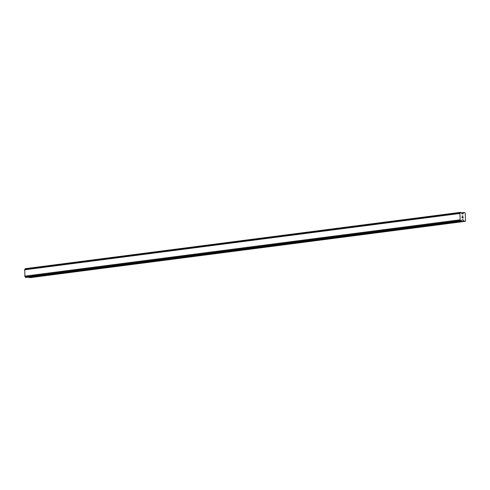 <?xml version="1.0" encoding="UTF-8"?>
<svg xmlns="http://www.w3.org/2000/svg" width="490" height="490" viewBox="0 0 490 490"><rect width="100%" height="100%" fill="white"/><g stroke="black" fill="none" stroke-linecap="round" stroke-linejoin="round"><path stroke-width="0.73" d="M465.194 221.345L30.013 277.671L464.349 221.296A0.441 0.319 -97.4 0 1 464.116 221.155L463.179 219.875A0.441 0.319 82.6 0 0 462.952 219.734L462.45 219.704A0.441 0.319 82.6 0 0 462.229 219.82L461.905 220.218A0.882 0.631 82.6 0 0 461.421 220.886L460.661 220.843A0.882 0.631 82.6 0 0 460.135 220.126L459.908 213.236A0.882 0.631 82.6 0 0 460.386 212.574L461.145 212.611A0.882 0.631 82.6 0 0 461.672 213.334L462.033 213.769A0.441 0.319 82.6 0 0 462.26 213.91L462.756 213.94A0.441 0.319 82.6 0 0 462.977 213.824L463.834 212.636A0.441 0.319 -97.4 0 1 464.055 212.519L465.237 213.021L465.5 220.923L465.194 221.345L464.349 221.296M28.665 277.113L28.935 277.481A0.441 0.319 82.6 0 0 29.167 277.622M460.551 212.335L25.204 268.894A0.882 0.631 82.6 0 1 24.727 269.561L24.953 276.452A0.882 0.631 82.6 0 1 25.48 277.168L26.08 277.444M462.137 217.823L462.578 217.848L462.137 217.823L462.113 217.046L462.137 217.823M462.578 217.848L462.566 217.425L462.578 217.848M462.64 217.425L462.652 217.848L462.634 217.425M463.087 217.872L463.062 217.101L463.087 217.872M463.16 217.977L463.136 217.107L463.166 217.977L462.07 217.915L462.039 217.046M462.242 216.2L463.099 216.035L462.003 215.974M463.099 216.035L462.15 216.078L463.099 216.035M24.953 276.452L460.135 220.126M24.843 276.348L460.024 220.022M24.708 276.164L459.896 219.839M24.5 269.819L459.681 213.493M24.623 269.647L459.804 213.321M24.727 269.561L459.908 213.236M28.935 277.481L464.116 221.155M462.095 220.016L463.179 219.875M462.229 219.826L462.952 219.734M26.037 277.45L461.219 221.125M25.701 277.432L460.882 221.106M25.584 277.365L460.765 221.039M25.529 277.285L460.71 220.959M25.48 277.168L460.661 220.843M25.204 268.894L460.386 212.574M25.247 268.783L460.429 212.464M25.296 268.71L460.484 212.384M462.284 213.91L462.977 213.824M461.268 212.966L463.834 212.636M461.231 212.887L463.975 212.531M26.056 277.45L461.243 221.125M25.388 268.655L460.569 212.329M461.225 212.881L464.018 212.519"/></g></svg>
